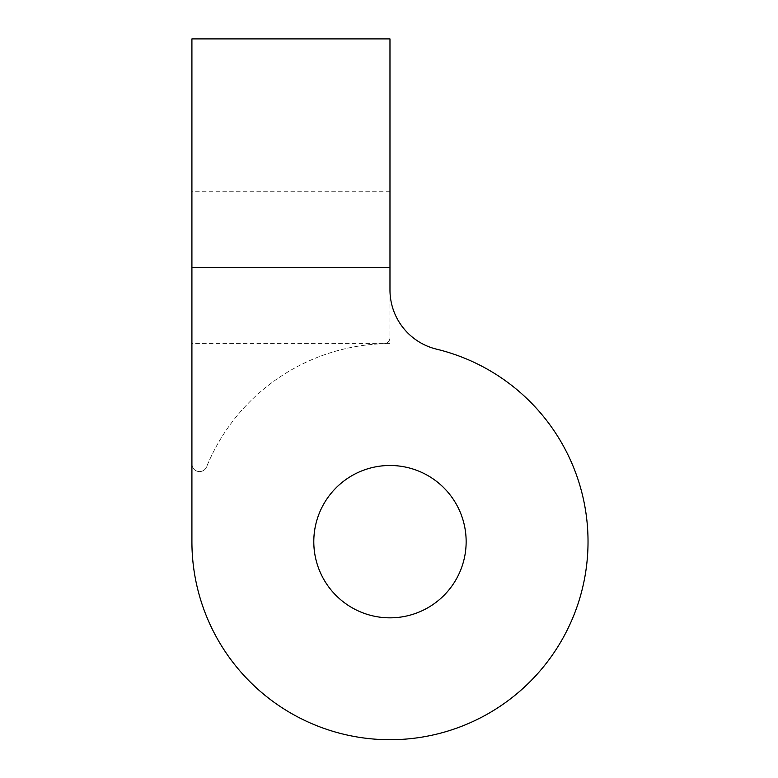 <?xml version="1.0" encoding="UTF-8"?>
<svg xmlns="http://www.w3.org/2000/svg" width="778" height="778" viewBox="0 0 778 778"><rect width="100%" height="100%" fill="white"/><g stroke="black" fill="none" stroke-linecap="round" stroke-linejoin="round"><path stroke-width="0.58" stroke-dasharray="3.89 2.92" d="M389.973 38.9L389.973 337.603A6.098 6.098 0 0 1 384.06 343.691A198.059 198.059 0 0 0 206.578 466.858A198.059 198.059 0 0 1 384.06 343.691L389.973 343.604L389.973 337.603L389.973 343.604L191.913 343.604L191.913 191.252L191.913 343.604M389.973 267.428L191.913 267.428L191.913 541.663A198.059 198.059 0 0 0 374.306 739.1A198.059 198.059 0 0 0 585.552 572.89A198.059 198.059 0 0 0 436.575 349.166A198.059 198.059 0 0 1 585.552 572.89A198.059 198.059 0 0 1 374.306 739.1A198.059 198.059 0 0 1 191.913 541.663A198.059 198.059 0 0 0 374.306 739.1A198.059 198.059 0 0 0 585.552 572.89A198.059 198.059 0 0 0 436.575 349.166A60.937 60.937 0 0 1 389.973 289.931L389.973 337.603A6.098 6.098 0 0 1 384.06 343.691A6.098 6.098 0 0 0 389.973 337.603A6.098 6.098 0 0 1 384.06 343.691L389.973 343.604M466.148 541.663A76.176 76.176 0 0 1 351.88 607.637A76.176 76.176 0 0 1 351.88 475.689A76.176 76.176 0 0 1 466.148 541.663A76.176 76.176 0 0 1 351.88 607.637A76.176 76.176 0 0 1 351.88 475.689A76.176 76.176 0 0 1 466.148 541.663A76.176 76.176 0 0 1 389.973 617.839A76.176 76.176 0 0 1 313.797 541.663A76.176 76.176 0 0 1 389.973 465.487A76.176 76.176 0 0 1 466.148 541.663M389.973 191.252L191.913 191.252M191.913 463.98A7.615 7.615 0 0 0 206.578 466.858A7.615 7.615 0 0 1 191.913 463.98L191.913 541.663M191.913 267.428L191.913 38.9M436.575 349.166A60.937 60.937 0 0 1 389.973 289.931"/><path stroke-width="1.17" d="M389.973 465.487A76.176 76.176 0 0 1 466.148 541.663A76.176 76.176 0 0 1 389.973 617.839A76.176 76.176 0 0 1 313.797 541.663A76.176 76.176 0 0 1 389.973 465.487M389.973 267.428L191.913 267.428L191.913 38.9L389.973 38.9L389.973 289.931A60.937 60.937 0 0 0 436.575 349.166A198.059 198.059 0 0 1 585.552 572.89A198.059 198.059 0 0 1 374.306 739.1A198.059 198.059 0 0 1 191.913 541.663L191.913 463.98M191.913 267.428L191.913 541.663M436.575 349.166A60.937 60.937 0 0 1 389.973 289.931"/></g></svg>
